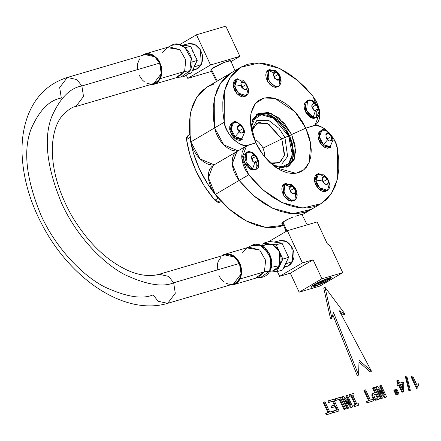 <?xml version="1.0" encoding="UTF-8"?>
<svg xmlns="http://www.w3.org/2000/svg" width="441" height="441" viewBox="0 0 441 441"><rect width="100%" height="100%" fill="white"/><g stroke="black" fill="none" stroke-linecap="round" stroke-linejoin="round"><path stroke-width="0.66" d="M289.875 218.317L283.287 221.862L281.948 223.262L281.882 224.028L283.094 224.287L282.097 224.193L281.799 223.703L283.287 221.862L287.262 219.491L292.769 217.192L289.875 218.317M302.305 214.618L302.625 214.403M302.884 214.194L298.397 215.296M295.635 216.189L301.931 214.26M264.446 156.687L264.418 152.465L263.018 148.11L261.882 146.015L258.944 142.388L257.257 140.993L254.336 139.483M212.948 165.584L208.4 177.773L215.34 194.426L239.138 180.441L215.34 194.426L229.061 208.951L246.359 221.024L265.565 227.352L283.53 225.307L280.619 226.321L273.166 227.611L265.14 227.297L256.723 225.379L248.096 221.9L239.457 216.944L230.99 210.611L222.892 203.047L215.34 194.426L212.446 190.143L210.23 185.496L208.83 180.744L208.323 176.18L208.742 172.062L210.059 168.644L212.204 166.119M281.81 138.937L263.018 148.11L281.81 138.937L263.018 148.11L281.81 138.937L284.346 155.579L279.473 162.657L270.405 163.032L272.913 163.666L280.845 161.709L284.572 154.405L281.81 138.937L268.872 124.274L258.806 122.438L252.362 128.689L251.695 131.186L257.075 123.089L267.549 123.601L281.81 138.937L284.93 137.531L281.81 138.937M213.179 165.441L236.977 151.456L232.209 163.925L239.138 180.441L253.867 195.843L272.566 208.24L293.022 213.67L311.307 209.359L293.022 213.67L272.566 208.24L253.867 195.843L239.138 180.441L236.244 176.163L234.028 171.51L232.627 166.759L232.12 162.194L232.539 158.076L233.857 154.659L235.996 152.134L233.857 154.659L232.539 158.076L232.12 162.194L232.627 166.759L234.028 171.51L236.244 176.163L239.138 180.441L248.724 174.807L263.453 190.214L282.146 202.606L302.609 208.042L320.888 203.731L331.356 193.649L337.244 179.641L337.382 148.744C336.626 137.234 320.254 121.843 313.182 125.988L305.806 128.155L284.93 137.531L287.62 156.423L281.744 164.107L271.298 163.837L281.744 164.107L287.62 156.423L284.93 137.531L289.561 135.745L284.93 137.531L279.103 128.447L268.591 120.31L256.894 120.354L251.431 130.018L256.894 120.354L268.591 120.31L279.103 128.447L284.93 137.531L289.561 135.745L293.541 151.065L292.422 159.863L287.642 166.709M330.772 134.577L333.936 139.328L336.07 144.003L337.382 148.744L338.721 159.195L338.782 169.124L337.547 178.302L335.061 186.537L331.367 193.632L326.549 199.442L320.717 203.83L314.003 206.702L306.545 207.998L298.524 207.678L290.101 205.76L281.479 202.287L272.836 197.325L264.374 190.997L256.276 183.434L248.724 174.807L245.824 170.529L243.614 165.877L242.214 161.13L241.707 156.561L242.126 152.448L243.443 149.025L245.582 146.5L248.421 145.023L255.797 142.856L246.563 145.828L241.795 158.291L248.724 174.807L239.138 180.441L246.69 189.068L254.788 196.625L263.255 202.959L271.893 207.915L280.52 211.393L288.938 213.312L296.964 213.626L304.417 212.336L311.131 209.464L304.417 212.336L296.964 213.626L288.938 213.312L280.52 211.393L271.893 207.915L263.255 202.959L254.788 196.625L246.69 189.068L239.138 180.441L232.198 163.787L236.745 151.599M279.71 167.641L283.343 167.139L286.507 165.64L289.081 163.198L290.972 159.912L292.107 155.905L292.433 151.324L291.948 146.357L290.663 141.186L288.635 136.015L285.933 131.043L282.67 126.457L278.96 122.433L274.958 119.131L270.813 116.672L266.678 115.156L262.72 114.638L259.093 115.134L255.929 116.633L253.349 119.076L252.28 120.68L261.287 114.71L273.486 118.155L288.635 136.015L292.306 154.444L288.635 163.743L279.87 167.635M215.776 82.032L217.771 80.764M240.709 67.28L230.246 77.362L224.359 91.37L224.221 122.267L214.635 127.896L223.813 144.929L237.997 150.861L235.472 151.004L231.773 150.194L227.969 148.281L224.276 145.37L220.913 141.644L218.086 137.316L215.947 132.642L214.635 127.896L223.697 144.808L237.997 150.861L235.472 151.004L231.773 150.194L227.969 148.281L224.276 145.37L220.913 141.644L218.086 137.316L215.947 132.642L214.635 127.896L224.221 122.267C224.976 133.777 241.348 149.168 248.421 145.023L255.797 142.856L259.672 149.995L264.357 156.583L269.677 162.354L275.427 167.1L281.38 170.628L287.312 172.806L292.995 173.55L298.21 172.833L302.752 170.684L306.451 167.178L309.169 162.459L310.789 156.704L311.263 150.133L310.563 143L308.722 135.58L305.806 128.155L315.039 125.183L319.808 112.72L312.878 96.204L298.149 80.797L279.451 68.405L258.994 62.969L240.709 67.28L231.128 72.914L220.66 82.996L214.773 96.998L214.635 127.896L214.773 96.998L220.66 82.996L231.128 72.914L207.331 86.899L196.862 96.981L190.975 110.983L190.837 141.881L214.635 127.896L190.837 141.881L200.016 158.909L214.199 164.84L211.674 164.984L207.976 164.179L204.172 162.26L200.479 159.355L197.116 155.629L194.288 151.296L192.149 146.627L190.837 141.881L189.498 131.429L189.443 121.501L190.672 112.323L193.158 104.093L196.857 96.992L201.669 91.188L207.502 86.794L214.221 83.922M214.635 127.896L213.295 117.444L213.24 107.521L214.469 98.337L216.955 90.107L220.649 83.013L225.467 77.203L231.299 72.815L225.467 77.203L220.649 83.013L216.955 90.107L214.469 98.337L213.24 107.521L213.295 117.444L214.635 127.896M290.035 164.372L292.025 160.91L293.215 156.687L293.563 151.869M293.05 146.632L291.699 141.192L289.561 135.745L286.716 130.508L283.276 125.674L279.374 121.44L275.156 117.962L270.791 115.371L266.441 113.772L262.268 113.227L256.871 114.34L267.185 113.976L277.466 119.737L289.561 135.745L291.644 134.522L289.561 135.745L291.644 134.522L295.117 145.31L294.621 158.275L286.523 167.156L273.177 165.408L281.364 167.795L288.717 166.152L294.169 159.532L295.641 150.491L291.644 134.522L305.806 128.155L291.644 134.522L278.977 118.045L268.249 112.483L257.88 113.673L252.759 119.522L250.968 127.609L256.508 114.616L270.763 113.249L284.225 123.105L291.644 134.522L305.806 128.155L313.182 125.988L316.544 125.641L320.243 126.451L324.047 128.364L329.587 133.165M255.797 142.856L263.404 155.37L276.59 167.894L295.955 173.335L304.025 169.708L309.18 162.42L310.701 143.832L305.806 128.155L301.931 121.016L297.245 114.428L291.92 108.657L286.176 103.911L280.222 100.383L274.291 98.205L268.608 97.461L263.393 98.178L258.85 100.328L255.152 103.833L252.434 108.552L250.813 114.307L250.339 120.878L251.039 128.011L252.88 135.431L255.797 142.856L248.421 145.023L245.053 145.37L241.359 144.56L237.556 142.647L233.862 139.742L230.5 136.01L227.666 131.683L225.533 127.008L224.221 122.267L222.881 111.816L222.821 101.888L224.056 92.704L226.542 84.474L230.235 77.379L235.053 71.569L240.885 67.181L247.599 64.309L255.052 63.013L263.079 63.333L271.496 65.246L280.123 68.724L288.761 73.686L297.228 80.014L305.326 87.577L312.878 96.204L315.773 100.482L317.989 105.134L319.389 109.881L319.896 114.451L319.477 118.563L318.159 121.986L316.021 124.511L313.182 125.988L305.806 128.155L294.858 111.656L274.886 98.365L263.983 98.018L255.565 103.315L251.133 112.676L250.455 123.425L255.797 142.856M255.945 162.889L254.755 162.729L252.577 168.958L255.841 169.195A22.822 17.756 -106.4 0 0 256.204 163.071L255.945 162.889L256.425 162.751L257.588 160.397L255.73 156.417L252.489 155.105L251.111 157.773L252.969 161.759L255.945 162.889M251.552 158.523L251.899 158.666L255.73 156.417L251.899 158.666L253.388 161.858L252.969 161.759L251.111 157.773L251.618 156.131L252.423 155.337L251.326 157.454L252.489 155.105L254.088 155.353L255.471 156.235L252.897 155.193L254.088 155.353L251.061 152.189C247.71 150.464 245.631 152.377 244.821 157.928C246.728 164.504 249.314 168.181 252.577 168.958L254.755 162.729L253.377 161.847L251.552 158.523M254.407 162.266L257.588 160.397L254.407 162.266M257.472 159.945L255.995 156.781L256.965 158.297L257.588 160.397L257.224 161.957L256.425 162.751L257.522 160.629L256.204 163.071A22.822 17.756 73.6 0 1 255.841 169.195L258.79 162.916C258.354 158.887 256.48 155.695 253.167 153.347L251.061 152.189L254.088 155.353L255.73 156.417L257.472 159.945M255.984 169.151L255.378 169.603L251.276 169.719L244.722 162.999L245.665 153.071L246.966 152.31L246.023 162.233L252.577 168.958L251.276 169.719L252.577 168.958L255.841 169.195C262.004 169.735 257.175 152.558 251.061 152.189L246.966 152.31M255.4 169.587L252.627 170.077L249.898 169.041L247.263 166.836L245.124 163.793L243.801 160.381L243.509 157.106L244.275 154.482L246.001 152.895M295.773 192.315L295.305 193.401L295.977 199.078L297.14 195.909A22.822 13.511 -175.3 0 0 295.894 192.138L294.527 188.081L291.699 186.278L291.292 186.119L289.417 188.219L290.784 192.282L294.02 194.238L295.773 192.315L295.305 193.401L294.29 193.979L295.773 192.315M290.095 189.966L290.696 190.33L294.527 188.081L290.696 190.33L291.462 192.601L290.696 190.33L290.095 189.966M293.259 193.687L295.894 192.138L293.259 193.687M291.192 192.436L293.761 193.996L290.784 192.282L289.919 190.214L289.632 188.594L290.718 191.818L289.417 188.219L290.156 186.874L291.17 186.295L289.687 187.96L290.156 186.874L284.28 184.25C282.091 186.063 282.736 190.11 286.209 196.388C291.203 200.837 294.456 201.735 295.977 199.078L295.305 193.401L294.02 194.238L291.192 192.436M294.268 187.833L291.699 186.278L293.006 186.747L294.527 188.081L295.542 190.06L295.828 191.675L294.742 188.456L295.894 192.138A22.822 13.511 4.7 0 1 297.14 195.909L297.096 194.007C296.661 189.972 294.786 186.78 291.473 184.443L284.28 184.25L290.156 186.874L291.292 186.119L294.268 187.833M294.985 199.933L293.684 200.694L289.428 200.749L283.839 195.606L282.979 185.016L284.28 184.25L285.14 194.839L290.729 199.988L294.985 199.933L295.977 199.078L297.14 195.909L293.706 186.526L285.509 183.274L282.979 185.016L285.272 183.401M293.8 200.622L291.512 201.217L288.822 200.479L286.126 198.511L283.844 195.617L282.317 192.237L281.788 188.891L282.323 186.08L283.855 184.239M327.696 179.509L329.46 183.241L328.28 181.069L328.358 182.695L327.696 179.509M327.735 178.985L327.691 178.919A22.822 0.386 148.8 0 1 327.812 178.892A22.822 0.386 148.8 0 1 327.536 179.14L324.394 176.593L322.09 178.059L322.922 182.067L326.064 184.619L328.369 183.153L326.004 184.542L328.369 183.153L328.358 182.695L327.487 184.167L326.373 184.421L328.203 183.258L326.064 184.619L324.493 183.572L323.319 182.287L325.811 184.31L322.922 182.067L322.25 178.429L322.911 181.609L322.327 180.055L315.938 180.942C316.484 185 319.394 188.285 324.664 190.804C329.173 189.944 330.772 187.425 329.46 183.241L327.558 190.358L319.703 187.866L315.938 180.942L322.327 180.055L322.09 178.059L323.121 176.951L324.234 176.703L322.404 177.861L324.394 176.593L326.114 177.552L327.283 178.837L324.797 176.813L327.536 179.14L323.705 181.389L324.008 182.844L323.705 181.389L327.536 179.14A22.822 0.386 -31.2 0 0 327.812 178.892L324.047 174.868L317.079 174.427L315.938 180.942L314.637 181.709L315.938 180.942L318.656 173.473L327.691 178.919M322.696 180.573L323.705 181.389L322.696 180.573M326.869 190.672L326.257 191.118L318.402 188.632L314.637 181.709L316.544 174.592L317.845 173.826M325.8 191.344L323.363 191.57L320.629 190.468L318.005 188.208L315.905 185.132L314.637 181.709L314.4 178.462L315.232 175.882L316.996 174.366M328.903 133.634L330.122 134.544L329.113 132.752L331.235 136.06L328.903 133.634M333.236 141.032L332.481 137.796L331.478 135.657L329.444 133.022L325.673 130.371A22.822 14.007 112.1 0 1 328.523 133.358L325.855 134.147L326.131 137.989L329.074 141.043L331.742 140.26L331.467 136.418L327.635 138.667L327.696 139.494L327.635 138.667L331.467 136.418L331.235 136.06L331.957 138.408L331.786 139.819L331.571 136.771L331.742 140.26L330.64 140.955L329.421 140.922L331.538 140.299L329.074 141.043L326.505 138.259L328.843 140.685L327.624 139.769L323.429 144.626L329.879 147.41L333.032 139.852M326.147 137.118L327.635 138.667L326.147 137.118M325.982 134.852L328.523 133.358L325.982 134.852M325.96 134.499L326.175 137.548L325.855 134.147L327.101 133.364L328.325 133.397L326.202 134.02L328.523 133.358A22.822 14.007 -67.9 0 0 325.673 130.371C319.223 125.823 316.952 140.216 323.429 144.626L327.624 139.769L326.131 137.989L325.96 134.499M329.824 147.718L322.128 145.392L323.429 144.626L331.125 146.952L329.824 147.718M329.113 132.752L325.673 130.371L321.974 130.156L319.389 136.942L323.429 144.626L322.128 145.392L318.347 138.854L320.111 131.186L321.412 130.426M329.829 147.713L327.514 148.237L324.808 147.421L322.128 145.392L319.879 142.46L318.402 139.069L317.928 135.734L318.529 132.973L320.105 131.192M316.511 111.226L315.321 111.071L313.143 117.295L316.406 117.532A22.822 17.756 -106.4 0 0 316.77 111.408L316.511 111.226L316.985 111.088L318.154 108.734L316.296 104.754L313.055 103.442L311.671 106.11L313.529 110.096L316.511 111.226L315.321 111.071L313.937 110.184L316.511 111.226M312.118 106.86L312.465 107.003L316.296 104.754L312.465 107.003L313.953 110.195L312.118 106.86M314.973 110.603L318.154 108.734L314.973 110.603M311.936 106.479L313.413 109.638L311.671 106.11L312.184 104.467L312.989 103.674L311.886 105.79L313.055 103.442L314.654 103.69L316.032 104.572L313.463 103.53L314.654 103.69L311.622 100.526C308.27 98.801 306.192 100.713 305.387 106.264C307.289 112.841 309.88 116.518 313.143 117.295L315.321 111.071L313.529 110.096L311.936 106.479M318.033 108.282L316.561 105.118L317.531 106.634L318.154 108.734L317.79 110.294L316.985 111.088L318.082 108.966L316.77 111.408A22.822 17.756 73.6 0 1 316.406 117.532L319.35 111.253C318.92 107.224 317.046 104.032 313.727 101.684L311.622 100.526L314.654 103.69L316.296 104.754L318.033 108.282M316.55 117.488L315.938 117.94L311.842 118.056L305.288 111.336L306.225 101.408L307.526 100.647L306.589 110.57L313.143 117.295L311.842 118.056L313.143 117.295L316.406 117.532C322.564 118.072 317.735 100.895 311.622 100.526L307.526 100.647M315.965 117.923L313.193 118.414L310.464 117.378L307.824 115.173L305.685 112.135L304.367 108.718L304.07 105.443L304.841 102.819L306.561 101.237M279.726 78.465L279.252 79.551L279.925 85.229L281.088 82.059A22.822 13.511 -175.3 0 0 279.842 78.289L278.475 74.231L275.647 72.429L275.239 72.269L273.365 74.369L274.732 78.432L277.973 80.389L279.726 78.465L279.252 79.551L278.238 80.13L279.726 78.465M274.043 76.117L274.649 76.48L278.475 74.231L274.649 76.48L275.41 78.752L274.649 76.48L274.043 76.117M277.207 79.838L279.842 78.289L277.207 79.838M275.14 78.586L277.709 80.146L274.732 78.432L273.867 76.365L273.58 74.744L274.666 77.969L273.365 74.369L274.104 73.024L275.118 72.445L273.635 74.11L274.104 73.024L268.227 70.4C266.044 72.214 266.689 76.26 270.162 82.539C275.151 86.987 278.409 87.886 279.925 85.229L279.252 79.551L277.973 80.389L275.14 78.586M278.216 73.983L275.647 72.429L276.959 72.897L278.475 74.231L279.489 76.21L279.776 77.825L278.69 74.606L279.842 78.289A22.822 13.511 4.7 0 1 281.088 82.059L281.044 80.157C280.608 76.122 278.734 72.93 275.421 70.588L268.227 70.4L274.104 73.024L275.239 72.269L278.216 73.983M278.933 86.078L277.632 86.844L273.376 86.899L267.786 81.756L266.926 71.166L268.227 70.4L269.087 80.99L274.677 86.138L278.933 86.078L279.925 85.229L281.088 82.059L277.654 72.677L269.457 69.424L266.926 71.166L269.219 69.551M277.747 86.772L275.465 87.368L272.77 86.623L270.074 84.661L267.792 81.767L266.27 78.388L265.736 75.042L266.276 72.23L267.803 70.389M246.497 84.81L248.261 88.542L247.081 86.364L247.158 87.996L246.497 84.81M246.536 84.286L246.497 84.22A22.822 0.386 148.8 0 1 246.613 84.192A22.822 0.386 148.8 0 1 246.337 84.44L243.2 81.894L240.891 83.36L241.729 87.368L244.865 89.914L247.169 88.454L244.805 89.843L247.169 88.454L247.158 87.996L246.287 89.468L245.174 89.721L247.004 88.558L244.865 89.914L243.294 88.873L242.126 87.588L244.617 89.611L241.729 87.368L241.051 83.729L241.712 86.91L241.133 85.356L234.744 86.243C235.285 90.295 238.195 93.586 243.465 96.105C247.974 95.245 249.578 92.726 248.261 88.542L246.359 95.653L238.504 93.167L234.744 86.243L241.133 85.356L240.891 83.36L241.922 82.252L243.035 81.998L241.205 83.162L243.2 81.894L244.915 82.847L246.089 84.137L243.597 82.114L246.337 84.44L242.506 86.69L242.809 88.145L242.506 86.69L246.337 84.44A22.822 0.386 -31.2 0 0 246.613 84.192L242.848 80.163L235.88 79.727L234.744 86.243L233.443 87.009L234.744 86.243L237.462 78.774L246.497 84.22M241.497 85.874L242.506 86.69L241.497 85.874M245.67 95.973L245.058 96.419L237.203 93.933L233.443 87.009L235.345 79.893L236.646 79.126M244.601 96.645L242.164 96.871L239.43 95.769L236.811 93.509L234.706 90.427L233.443 87.009L233.206 83.757L234.033 81.183L235.803 79.667M240.565 125.74L241.789 126.65L240.775 124.858L242.903 128.166L240.565 125.74M244.904 133.138L244.143 129.902L243.145 127.763L241.106 125.128L237.341 122.477A22.822 14.007 112.1 0 1 240.191 125.465L237.523 126.253L237.793 130.095L240.736 133.149L243.404 132.366L243.129 128.524L239.303 130.773L239.358 131.6L239.303 130.773L243.129 128.524L242.903 128.166L243.625 130.514L243.454 131.925L243.234 128.877L243.404 132.366L242.307 133.061L241.089 133.028L243.206 132.405L240.736 133.149L238.173 130.365L240.51 132.791L239.287 131.876L235.092 136.732L241.547 139.516L244.7 131.958M237.809 129.224L239.303 130.773L237.809 129.224M237.649 126.958L240.191 125.465L237.649 126.958M237.622 126.606L237.842 129.654L237.523 126.253L238.768 125.47L239.987 125.503L237.87 126.126L240.191 125.465A22.822 14.007 -67.9 0 0 237.341 122.477C230.891 117.929 228.62 132.322 235.092 136.732L239.287 131.876L237.793 130.095L237.622 126.606M241.492 139.825L233.791 137.498L235.092 136.732L242.793 139.058L240.411 140.249L239.176 140.343L236.475 139.527L235.103 138.645L233.791 137.498L230.009 130.96L231.779 123.293L233.08 122.532M240.775 124.858L237.341 122.477L233.636 122.262L231.056 129.048L235.092 136.732L233.791 137.498L231.542 134.566L229.7 129.467L229.761 126.358L230.869 124.042L231.773 123.298M221.365 201.438L220.158 202.149L214.844 200.214L218.245 198.213L207.948 184.421L199.547 169.217L193.45 153.336L189.944 137.542L186.537 139.543L187.86 135.652L189.768 134.533M219.993 199.74L219.541 199.431M220.015 202.226L218.416 202.452L216.586 201.741L214.844 200.214L204.547 186.422L196.146 171.218L190.043 155.337L186.537 139.543L186.609 137.482L187.408 135.993M189.944 137.542C193.329 159.548 202.766 179.768 218.245 198.213L214.844 200.214C199.36 181.769 189.928 161.544 186.537 139.543L189.944 137.542L190.01 135.481M411.029 376.697L416.502 388.438L417.153 388.052L411.679 376.316L411.029 376.697L416.502 388.438L417.269 388.212L416.502 388.438L417.919 387.832L417.644 386.746L417.919 387.832L417.153 388.052L411.679 376.316L412.704 376.013L411.029 376.697M417.726 385.936L417.644 386.746L418.156 385.351L417.726 385.936M418.085 385.456L418.95 384.965L418.085 385.456M418.393 383.775L418.95 384.965L418.393 383.775L416.574 384.309L412.704 376.013L416.574 384.309L418.393 383.775M405.329 376.597L408.917 390.935L409.568 390.55L405.979 376.217L405.329 376.597L408.917 390.935L410.356 390.318L406.756 375.986L405.979 376.217L409.568 390.55L410.356 390.318L408.917 390.935L410.356 390.318L406.756 375.986L405.329 376.597M397.324 380.533L398.67 383.422L397.556 383.753L398.184 385.092L399.298 384.767L402.644 391.939L403.664 391.636L403.802 383.598L403.113 382.115L399.684 383.124L398.339 380.236L396.674 380.919L398.019 383.808L396.674 380.919L397.324 380.533L398.339 380.236L399.684 383.124L403.113 382.115L403.802 383.598L403.664 391.636L402.644 391.939L399.298 384.767L398.184 385.092L397.556 383.753L398.67 383.422L397.324 380.533M402.743 389.695L400.312 384.469L402.798 383.742L402.743 389.695L402.798 383.742L402.148 384.122L402.109 388.328L402.148 384.122L402.798 383.742L400.312 384.469L402.743 389.695M396.906 384.133L397.556 383.753L396.906 384.133L397.534 385.478L399.298 384.767L398.647 385.147L401.994 392.319L403.664 391.636L401.994 392.319L398.647 385.147L397.534 385.478L396.906 384.133M400.389 384.64L402.148 384.122L400.389 384.64M395.461 389.811L397.589 394.375L398.24 393.995L396.112 389.431L395.461 389.811L396.112 389.431L398.24 393.995L399.006 393.769L396.878 389.205L396.112 389.431L396.878 389.205L399.006 393.769L397.589 394.375L398.355 394.155L397.589 394.375L395.461 389.811M393.841 390.285L395.968 394.855L396.619 394.475L394.491 389.905L393.841 390.285L394.491 389.905L396.619 394.475L397.374 394.248L395.246 389.684L394.491 389.905L395.246 389.684L397.374 394.248L395.968 394.855L397.374 394.248L395.968 394.855L393.841 390.285M379.618 385.93L382.909 392.992L379.618 385.93L380.269 385.55L379.618 385.93M384.723 395.103L380.269 385.55L384.723 395.103L377.276 386.426L384.723 395.103M375.423 387.165L377.276 386.426L375.423 387.165L380.859 398.818L381.509 398.438L376.074 386.785L381.509 398.438L380.859 398.818L382.452 398.157L380.859 398.818L375.423 387.165M377.998 388.604L382.452 398.157L377.998 388.604L385.412 397.291L377.998 388.604M379.172 391.128L384.761 397.672L386.636 396.928L381.206 385.274L380.269 385.55L381.206 385.274L386.636 396.928L384.761 397.672L386.636 396.928L384.761 397.672L379.172 391.128M372.557 388.008L374.85 392.931L372.557 388.008L373.207 387.628L372.557 388.008M375.5 392.545L373.207 387.628L375.5 392.545L374.354 392.881L375.5 392.545M372.584 393.692L374.354 392.881L372.584 393.692L371.934 394.552L373.235 393.306L371.934 394.552L371.868 395.869L372.518 395.483L372.584 394.166L372.518 395.483L371.868 395.869L372.397 397.49L373.047 397.104L372.518 395.483L373.047 397.104L372.397 397.49L373.224 398.885L373.874 398.504L373.047 397.104L373.874 398.504L373.224 398.885L374.172 399.811L374.822 399.43L373.874 398.504L374.822 399.43L374.172 399.811L375.208 400.23L375.859 399.849L374.822 399.43L375.859 399.849L375.208 400.23L376.322 400.152L376.972 399.772L375.859 399.849L376.972 399.772L376.322 400.152L379.673 398.978L376.972 399.772L379.673 398.978L374.238 387.319L373.207 387.628L374.238 387.319L379.673 398.978L376.322 400.152L374.172 399.811L372.397 397.49L371.868 395.869L371.934 394.552L372.584 393.692M375.87 398.355L377.976 397.854L376.167 393.973L373.814 395.103L374.657 397.683L375.87 398.355L374.657 397.683L373.814 395.103L376.167 393.973L375.517 394.353L376.167 393.973L377.976 397.854L375.87 398.355M374.062 394.805L375.517 394.353L377.325 398.234L375.517 394.353L374.062 394.805M363.924 390.544L368.704 400.786L363.924 390.544L364.575 390.164L363.924 390.544M369.354 400.406L364.575 390.164L369.354 400.406L366.989 401.101L369.354 400.406M366.339 401.481L366.989 401.101L366.339 401.481L367 402.892L367.651 402.512L366.989 401.101L367.651 402.512L367 402.892L373.422 400.814L367 402.892L366.339 401.481M372.761 399.403L373.422 400.814L372.761 399.403L370.39 400.103L372.761 399.403M370.39 400.103L365.611 389.861L364.575 390.164L365.611 389.861L370.39 400.103M348.941 394.949L353.506 393.416L348.941 394.949L349.597 396.36L350.248 395.979L349.592 394.568L350.248 395.979L349.597 396.36L351.692 395.555L350.248 395.979L351.692 395.555L351.042 395.935L355.159 404.772L351.042 395.935L349.597 396.36L348.941 394.949M355.81 404.386L351.692 395.555L355.81 404.386L354.371 404.81L355.81 404.386M353.715 405.191L354.371 404.81L353.715 405.191L354.377 406.602L355.027 406.222L354.371 404.81L355.027 406.222L354.377 406.602L358.941 405.07L354.377 406.602L353.715 405.191M358.285 403.658L358.941 405.07L358.285 403.658L356.841 404.083L352.723 395.252L354.167 394.827L353.506 393.416L354.167 394.827L352.723 395.252L356.841 404.083L358.285 403.658M352.8 395.417L353.511 395.208L352.8 395.417M345.755 395.886L349.052 402.947L345.755 395.886L346.406 395.505L345.755 395.886M350.865 405.058L346.406 395.505L350.865 405.058L343.418 396.382L350.865 405.058M341.56 397.12L343.418 396.382L341.56 397.12L346.995 408.774L347.646 408.394L342.21 396.735L347.646 408.394L346.995 408.774L348.594 408.112L346.995 408.774L341.56 397.12M344.134 398.559L348.594 408.112L344.134 398.559L351.549 407.241L344.134 398.559M345.314 401.078L350.898 407.627L352.778 406.883L347.343 395.23L346.406 395.505L347.343 395.23L352.778 406.883L350.898 407.627L352.778 406.883L350.898 407.627L345.314 401.078M335.276 400.571L339.912 399.017L335.276 400.571L339.912 399.017L339.261 399.397L344.035 409.645L344.686 409.259L339.912 399.017L344.686 409.259L344.035 409.645L345.722 408.956L344.035 409.645L339.261 399.397L335.276 400.571L334.62 399.16L335.276 400.571M340.287 397.302L345.722 408.956L340.287 397.302L335.27 398.774L335.926 400.185L335.27 398.774L334.62 399.16L340.287 397.302M328.65 402.517L333.22 400.985L328.65 402.517L333.22 400.985L332.569 401.365L334.405 405.312L332.569 401.365L328.65 402.517L327.994 401.106L328.65 402.517M335.055 404.932L333.22 400.985L335.055 404.932L331.571 405.957L335.055 404.932M330.921 406.337L331.571 405.957L330.921 406.337L331.571 407.732L332.222 407.352L331.571 405.957L332.222 407.352L331.571 407.732L335.706 406.326L332.222 407.352L335.706 406.326L335.055 406.707L336.687 410.202L335.055 406.707L331.571 407.732L330.921 406.337M337.337 409.816L335.706 406.326L337.337 409.816L333.512 410.94L337.337 409.816M332.861 411.326L333.512 410.94L332.861 411.326L333.517 412.737L334.168 412.352L333.512 410.94L334.168 412.352L333.517 412.737L339.03 410.924L333.517 412.737L332.861 411.326M333.594 399.27L339.03 410.924L333.594 399.27L328.644 400.726L329.3 402.137L328.644 400.726L327.994 401.106L333.594 399.27M323.292 402.49L328.071 412.732L323.292 402.49L323.942 402.109L323.292 402.49M328.721 412.352L323.942 402.109L328.721 412.352L326.357 413.046L328.721 412.352M325.706 413.426L326.357 413.046L325.706 413.426L326.362 414.838L327.013 414.457L326.357 413.046L327.013 414.457L326.362 414.838L332.784 412.759L326.362 414.838L325.706 413.426M332.128 411.348L332.784 412.759L332.128 411.348L329.752 412.048L332.128 411.348M329.752 412.048L324.978 401.801L323.942 402.109L324.978 401.801L329.752 412.048M333.479 312.482L331.841 318.077L330.541 318.843L331.841 318.077L333.479 312.482L358.638 375.01L333.479 312.482M332.801 314.791L357.337 375.771L358.638 375.01L357.337 375.771L332.801 314.791M359.002 360.121L358.638 375.01L359.002 360.121L371.487 371.228L370.186 371.995L358.952 362L370.186 371.995L371.487 371.228L339.294 310.773L345.127 314.174L343.826 314.935L340.469 312.978L343.826 314.935L345.127 314.174L325.078 287.378L323.777 288.144L330.541 318.843L323.777 288.144L325.078 287.378L331.841 318.077L325.078 287.378L345.127 314.174L339.294 310.773L371.487 371.228L359.002 360.121M314.631 284.335L329.89 277.725L314.631 284.335M331.147 277.488L330.53 278.045L330.772 278.525L331.312 277.725L327.663 278.387L314.863 284.202L311.153 286.705C311.759 287.786 316.285 286.264 324.73 282.146L330.772 278.525L330.53 278.045L322.002 282.317L313.182 285.211L327.801 279.627L328.347 278.574L327.801 279.627L331.07 277.598M312.989 287.003L317.079 285.619L324.73 282.146L316.539 285.327L312.074 285.961L313.187 286.11L316.914 285.211L326.709 281.11L330.772 278.525L331.323 277.847L330.954 277.587L329.692 277.769L324.78 279.445L317.967 282.538L312.575 285.608L311.153 286.705L311.087 287.141L311.715 287.24M330.265 245.929L327.327 243.851L317.112 221.944L287.356 230.693L302.399 262.946L313.088 259.804L321.936 278.778L299.163 292.163L290.316 273.188L313.088 259.804L321.936 278.778L342.734 272.665L319.962 286.049L299.163 292.163L321.936 278.778L342.734 272.665L330.265 245.929L327.327 243.851L317.112 221.944L287.356 230.693L268.778 241.607L287.356 230.693L302.399 262.946L313.088 259.804L290.316 273.188L279.627 276.331L302.399 262.946L279.627 276.331L290.316 273.188L299.163 292.163L319.962 286.049L342.734 272.665L330.265 245.929M286.882 230.968L283.039 222.077L286.882 230.968M277.389 271.529L279.627 276.331L277.389 271.529M284.252 266.59L286.308 266.507M287.587 266.182L290.013 264.859L292.73 261.48L294.037 256.894L293.739 251.789L291.881 246.943L288.745 243.101L284.809 240.847L280.674 240.516M280.145 240.621L286.446 241.536L291.705 246.657L292.73 261.48L285.487 263.922L292.73 261.48L287.565 266.188M282.637 269.991L288.629 257.373L281.975 243.101L269.324 241.448L263.547 243.145L269.324 241.448L281.975 243.101L276.198 244.805L281.975 243.101L288.629 257.373L282.852 259.071L288.629 257.373L282.637 269.991L276.854 271.689L282.637 269.991M262.213 245.951L263.547 243.145L276.198 244.805L282.852 259.071L276.854 271.689L271.755 271.022L276.854 271.689L282.852 259.071L276.198 244.805L263.547 243.145L262.213 245.951M262.83 246.304L265.3 244.645L267.301 244.044L271.562 244.38L273.652 245.312L277.361 248.509L279.98 253.068L281.11 258.288L281.055 260.896L279.71 265.62L276.915 269.093L273.1 270.791M271.634 261.546L269.17 253.167M262.219 245.957L265.421 244.595L272.687 244.816L279.296 251.519L279.71 265.62L271.215 267.351L279.71 265.62L273.122 270.785L269.688 271.375M256.927 277.802L260.598 277.532L269.931 270.912L271.408 263.85L268.795 253.084L260.102 245.163L251.238 245.698L258.178 244.634L264.628 247.859L270.934 258.828L269.66 271.072L260.598 277.532L262.924 277.097C265.978 276.11 268.315 274.048 269.931 270.912C277.113 258.553 262.643 238.57 251.238 245.698L248.002 247.456M255.896 277.88L264.418 271.805L269.66 271.072L264.418 271.805L265.614 260.295L259.688 249.981L247.098 247.947L242.478 252.875M224.717 254.303L248.983 247.169L259.688 249.981L265.614 260.295L264.418 271.805L240.152 278.938L238.724 281.171L236.927 282.951L234.833 284.208L232.523 284.908L230.048 285.007L233.642 284.649L240.152 278.938L264.418 271.805L257.908 277.516L233.642 284.649M224.772 254.286L232.357 255.091L238.785 261.1L241.74 270.14L240.152 278.938L241.701 273.492L241.767 270.476L240.461 264.457L237.44 259.198L233.157 255.51L230.748 254.435L228.273 253.939L225.836 254.044L223.526 254.738L221.432 256M216.525 81.491L210.721 69.992L211.294 69.154L217.264 81.056L211.294 69.154L224.089 62.413L230.698 60.676L234.976 70.654M225.814 26.162L239.893 56.349L231.067 61.536L239.893 56.349L225.814 26.162L196.465 34.789L210.544 64.976L239.893 56.349L210.544 64.976L187.772 78.36L211.432 71.403L187.772 78.36L210.544 64.976L196.465 34.789L225.814 26.162M210.715 69.981L212.132 68.509L214.756 66.883L222.187 63.212L228.752 60.781L230.704 60.682L230.125 61.508M211.658 70.097L211.002 70.13M186.284 75.174L187.772 78.36L186.284 75.174M179.84 44.558L196.465 34.789L179.84 44.558M150.232 84.672L152.707 84.573L155.017 83.878L157.112 82.616L158.903 80.835L161.34 76.012L161.952 70.147L161.533 67.093L159.328 61.343L157.624 58.868L153.341 55.175L150.927 54.1L148.457 53.609L146.015 53.708L143.705 54.408L141.616 55.671M189.299 43.576L193.439 43.907L197.375 46.167L200.506 50.009L202.364 54.849L202.662 59.954L201.355 64.546L198.643 67.92L196.212 69.243M194.933 69.568L192.882 69.656M153.771 84.33L160.331 78.608L184.597 71.475L178.092 77.181L153.821 84.314M144.902 53.967L169.168 46.834L179.867 49.651L185.799 59.959L184.597 71.475L160.331 78.608L161.924 69.805L158.969 60.764L152.536 54.756L144.957 53.951M188.776 43.687L195.071 44.602L200.33 49.723L201.355 64.546L194.112 66.982L201.355 64.546L196.19 69.248M195.253 63.636L194.238 66.729L191.245 73.024L187.552 74.11L191.245 73.024L197.232 60.434L190.589 46.195L182.337 45.324M176.08 77.55L184.597 71.475L189.845 70.736L180.782 77.197L189.845 70.736L184.597 71.475L185.799 59.959L179.867 49.651L167.282 47.617L162.657 52.545M168.186 47.121L171.422 45.362L178.362 44.304L184.812 47.529L191.118 58.493L189.845 70.736L191.118 58.493L184.812 47.529L178.362 44.304L171.422 45.362C182.828 38.24 197.292 58.206 190.115 70.582C188.5 73.719 186.163 75.78 183.109 76.762L177.106 77.473M181.521 45.44L184.277 45.368L187.116 46.195M192.105 50.307L193.913 53.317L195.082 56.691M184.277 45.368L190.589 46.195L185.374 47.727L190.589 46.195L193.913 53.317L197.232 60.434L191.455 62.131L197.232 60.434L194.238 66.729M226.404 283.381L228.752 284.164L231.117 284.379L233.405 284.021L235.533 283.1L237.418 281.661L240.174 277.45L241.26 272.025L241.111 269.109L239.457 263.437L236.244 258.68L234.199 256.882L229.607 254.788L227.242 254.573L224.954 254.931M220.941 257.29L218.185 261.502L217.419 264.109L217.253 269.842M218.901 275.515L220.335 278.056L224.16 282.069M145.133 54.596L147.426 54.243L149.791 54.458L154.378 56.547L156.428 58.344L159.642 63.102L161.274 73.619L153.633 83.674L75.869 106.535C72.076 106.788 67.115 110.382 60.979 117.323C56.343 123.612 53.526 132.493 52.523 143.959C51.167 166.329 57.539 190.214 71.64 215.61C87.037 241.403 105.195 259.402 126.115 269.611C135.982 274.478 148.595 277.279 159.102 274.291L224.91 254.942L234.43 257.053L239.457 263.437L173.655 282.78L168.622 276.397L159.102 274.291L168.622 276.397L173.655 282.78L239.457 263.437L241.095 273.949L233.449 284.004L167.646 303.353L175.286 293.293L173.655 282.78C162.806 287.46 146.561 284.776 124.919 274.726C103.723 263.784 77.153 237.23 61.839 203.748C46.917 167.889 43.466 139.064 51.498 117.273C59.678 98.453 69.805 88.018 81.877 85.962L83.509 96.48L75.869 106.535L83.509 96.48L81.877 85.962C69.805 88.018 59.678 98.453 51.498 117.273C43.466 139.064 46.917 167.889 61.839 203.748C77.153 237.23 103.723 263.784 124.919 274.726C146.561 284.776 162.806 287.46 173.655 282.78L175.286 293.293L167.646 303.353C126.435 315.618 75.516 282.251 46.57 232.754C31.179 206.41 23.004 179.829 22.05 153.01C21.708 139.499 23.627 127.107 27.805 115.851C35.297 96.292 48.466 83.503 67.324 77.473L76.844 79.578L81.877 85.962L159.642 63.102L160.684 65.874L161.439 71.69L161.125 74.507L159.168 79.419L157.602 81.331L155.717 82.77L153.589 83.685L151.302 84.044L148.937 83.829L146.588 83.051M67.324 77.473L145.089 54.612L154.609 56.718L159.642 63.102L81.877 85.962L76.844 79.578L67.324 77.473L59.678 87.527L61.316 98.045C49.243 100.096 39.117 110.537 30.936 129.351C22.91 151.142 26.355 179.972 41.278 215.831C56.597 249.314 83.162 275.868 104.363 286.804C126.005 296.859 142.245 299.544 153.093 294.858L158.121 301.242L167.646 303.353M144.345 81.734L142.294 79.937L139.08 75.185M137.432 69.507L137.598 63.78L139.56 58.862M302.107 214.767L311.291 209.37M311.307 209.359L320.888 203.731M236.977 151.456L246.563 145.828M314.02 125.784L315.039 125.183M255.378 169.603L256.679 168.837M329.67 184.432L327.812 178.892M326.257 191.118L327.558 190.358M315.938 117.94L317.239 117.174M248.47 89.732L246.613 84.192M245.058 96.419L246.359 95.653M331.147 277.4L331.312 277.725M307.201 224.855L301.859 214.276M286.143 231.404L282.4 222.666M274.115 242.076L280.118 240.626M283.822 267.494L287.626 266.166M192.414 70.571L196.256 69.231M182.668 45.158L188.748 43.692"/></g></svg>
